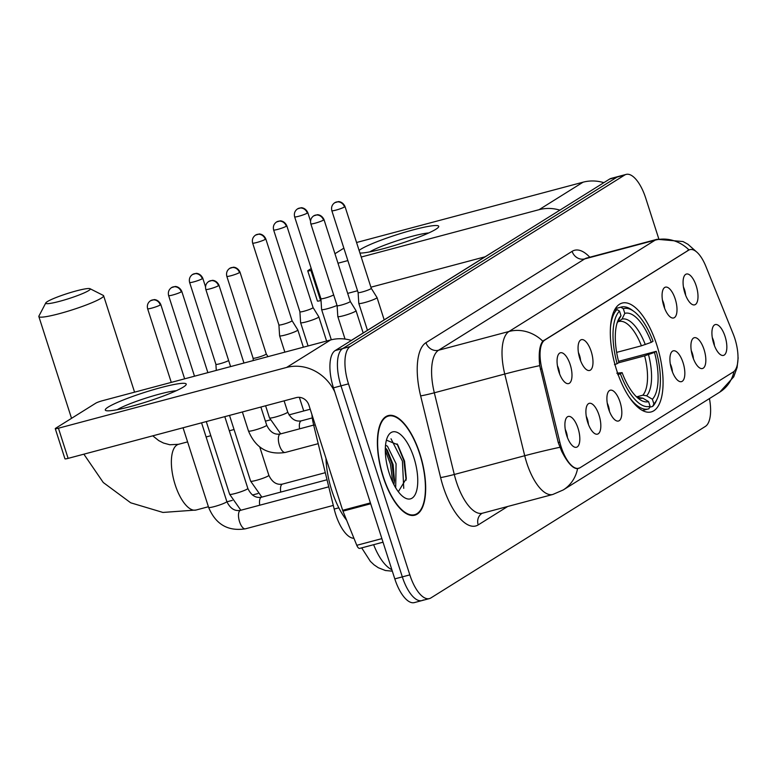<?xml version="1.0" encoding="UTF-8"?>
<svg xmlns="http://www.w3.org/2000/svg" width="777" height="777" viewBox="0 0 777 777"><rect width="100%" height="100%" fill="white"/><g stroke="black" fill="none" stroke-linecap="round" stroke-linejoin="round"><path stroke-width="1.17" d="M656.788 344.939A56.332 22.824 75.1 0 0 622.202 303.059A56.332 22.824 75.1 0 0 616.598 370.046A56.332 22.824 75.1 0 0 651.184 411.927A56.332 22.824 75.1 0 0 656.788 344.939M663.849 306.119A15.938 6.459 -104.9 0 1 663.917 288.16A15.938 6.459 -104.9 0 1 675.223 299.009A15.938 6.459 -104.9 0 1 671.833 317.861A15.938 6.459 -104.9 0 1 663.849 306.119M664.588 308.216A9.567 3.875 75.1 0 0 663.558 302.933A9.567 3.875 75.1 0 0 662.441 300.126M579.836 358.615A15.938 6.459 -104.9 0 1 579.914 340.656A15.938 6.459 -104.9 0 1 591.21 351.505A15.938 6.459 -104.9 0 1 587.82 370.357A15.938 6.459 -104.9 0 1 579.836 358.615M580.584 360.713A9.567 3.875 75.1 0 0 579.545 355.429A9.567 3.875 75.1 0 0 578.428 352.622M558.838 371.736A15.938 6.459 -104.9 0 1 558.906 353.778A15.938 6.459 -104.9 0 1 570.211 364.636A15.938 6.459 -104.9 0 1 566.822 383.479A15.938 6.459 -104.9 0 1 558.838 371.736M559.576 373.834A9.567 3.875 75.1 0 0 558.546 368.56A9.567 3.875 75.1 0 0 557.42 365.744M684.848 292.997A15.938 6.459 -104.9 0 1 684.926 275.029A15.938 6.459 -104.9 0 1 696.221 285.887A15.938 6.459 -104.9 0 1 692.831 304.739A15.938 6.459 -104.9 0 1 684.848 292.997M685.596 295.095A9.567 3.875 75.1 0 0 684.556 289.811A9.567 3.875 75.1 0 0 683.439 287.004M692.686 356.672A15.938 6.459 -104.9 0 1 692.763 338.704A15.938 6.459 -104.9 0 1 704.059 349.563A15.938 6.459 -104.9 0 1 700.669 368.405A15.938 6.459 -104.9 0 1 692.686 356.672M693.424 358.76A9.567 3.875 75.1 0 0 692.394 353.486A9.567 3.875 75.1 0 0 691.277 350.68M671.687 369.794A15.938 6.459 -104.9 0 1 671.755 351.835A15.938 6.459 -104.9 0 1 683.061 362.684A15.938 6.459 -104.9 0 1 679.671 381.536A15.938 6.459 -104.9 0 1 671.687 369.794M672.426 371.892A9.567 3.875 75.1 0 0 671.396 366.608A9.567 3.875 75.1 0 0 670.269 363.801M608.673 409.168A15.938 6.459 -104.9 0 1 608.75 391.2A15.938 6.459 -104.9 0 1 620.046 402.059A15.938 6.459 -104.9 0 1 616.656 420.911A15.938 6.459 -104.9 0 1 608.673 409.168M609.421 411.266A9.567 3.875 75.1 0 0 608.381 405.982A9.567 3.875 75.1 0 0 607.264 403.176M587.674 422.29A15.938 6.459 -104.9 0 1 587.752 404.331A15.938 6.459 -104.9 0 1 599.048 415.18A15.938 6.459 -104.9 0 1 595.658 434.032A15.938 6.459 -104.9 0 1 587.674 422.29M588.412 424.388A9.567 3.875 75.1 0 0 587.383 419.104A9.567 3.875 75.1 0 0 586.266 416.297M566.676 435.411A15.938 6.459 -104.9 0 1 566.744 417.453A15.938 6.459 -104.9 0 1 578.049 428.312A15.938 6.459 -104.9 0 1 574.65 447.154A15.938 6.459 -104.9 0 1 566.676 435.411M567.414 437.509A9.567 3.875 75.1 0 0 566.384 432.226A9.567 3.875 75.1 0 0 565.258 429.419M713.694 343.541A15.938 6.459 -104.9 0 1 713.762 325.582A15.938 6.459 -104.9 0 1 725.067 336.441A15.938 6.459 -104.9 0 1 721.668 355.283A15.938 6.459 -104.9 0 1 713.694 343.541M714.432 345.639A9.567 3.875 75.1 0 0 713.403 340.365A9.567 3.875 75.1 0 0 712.276 337.548M733.138 333.819A28.7 11.626 -104.9 0 1 734.809 338.442A28.7 11.626 -104.9 0 1 733.284 371.979L580.128 467.686A28.7 11.626 -104.9 0 1 578.797 468.269A28.7 11.626 -104.9 0 1 559.819 442.123L541.899 368.813A28.7 11.626 -104.9 0 1 544.774 340.083L688.577 250.223A28.7 11.626 -104.9 0 1 689.908 249.64A28.7 11.626 -104.9 0 1 705.866 266.356L733.138 333.819M353.943 538.286A31.886 12.918 -104.9 0 1 334.188 509.061L313.714 425.281A31.886 12.918 -104.9 0 1 311.888 414.452M419.92 453.894A51.544 20.882 75.1 0 0 388.267 415.578A51.544 20.882 75.1 0 0 383.139 476.874A51.544 20.882 75.1 0 0 414.792 515.2A51.544 20.882 75.1 0 0 419.92 453.894M579.02 468.055L577.573 468.657C572.921 468.745 567.608 462.937 561.635 451.204L558.265 442.608L539.704 365.646C538.5 353.564 539.529 345.406 542.793 341.171L689.286 249.738M658.799 238.879L645.716 198.116A31.886 12.918 75.1 0 0 626.136 174.407L618.618 176.408A31.886 12.918 75.1 0 0 617.142 177.059L342.667 348.572A31.886 12.918 75.1 0 0 340.977 385.839L402.321 576.884A31.886 12.918 75.1 0 0 421.892 600.592A31.886 12.918 75.1 0 0 423.378 599.941M577.797 468.609L577.573 468.657A37.199 33.751 58 0 1 563.218 489.957L719.784 392.113A37.199 33.751 -122 0 0 734.012 371.445M626.136 174.407A31.886 12.918 75.1 0 0 624.659 175.058L350.184 346.571A31.886 12.918 75.1 0 0 348.494 383.848L409.829 574.883A31.886 12.918 75.1 0 0 429.409 598.591A31.886 12.918 75.1 0 0 430.885 597.94L705.361 426.427A31.886 12.918 75.1 0 0 709.44 398.582M611.111 178.409A31.886 12.918 75.1 0 0 609.634 179.06L335.159 350.573A31.886 12.918 75.1 0 0 333.469 387.84L394.803 578.884A31.886 12.918 75.1 0 0 414.384 602.593L421.892 600.592A31.886 12.918 75.1 0 1 402.321 576.884L340.977 385.839A31.886 12.918 75.1 0 1 342.667 348.572L617.142 177.059A31.886 12.918 75.1 0 1 618.618 176.408L611.111 178.409M359.091 250.398A42.512 4.808 162.2 0 1 360.693 249.291A42.512 4.808 162.2 0 1 409.178 230.973A42.512 4.808 162.2 0 1 438.228 227.447A42.512 4.808 162.2 0 1 435.819 229.283A42.512 4.808 162.2 0 1 397.183 244.668A42.512 4.808 162.2 0 1 359.945 253.049M428.758 232.954A34.013 3.846 -17.8 0 0 398.572 240.268A34.013 3.846 -17.8 0 0 369.774 251.884M603.865 182.663A42.512 38.568 -122 0 0 583.071 182.187L356.556 242.502M559.887 210.14A42.512 38.568 -122 0 0 539.092 209.673L361.227 257.032M307.75 270.872A5.313 0.602 -17.8 0 0 310.917 270.425L320.6 300.592A5.313 0.602 162.2 0 1 317.434 301.029L307.75 270.872A5.313 0.602 -17.8 0 1 308.119 270.493L311.237 268.541M334.945 253.729L343.861 248.154M347.853 260.596L337.995 263.218M311.771 270.202L310.917 270.425M347.678 293.385L357.537 290.753M370.911 287.199L485.149 256.779M383.333 476.757A51.02 20.668 75.1 0 0 414.656 514.685A51.02 20.668 75.1 0 0 419.726 454.021A51.02 20.668 75.1 0 0 388.403 416.083A51.02 20.668 75.1 0 0 383.333 476.757M325.981 458.333A53.147 21.533 75.1 0 0 331.866 490.734A53.147 21.533 75.1 0 0 346.639 520.231M385.528 445.202L387.47 446.231L396.085 463.762L395.687 487.82M385.343 447.775L387.325 450.213L393.104 464.559L394.483 480.293L393.9 484.605M413.888 457.663A34.644 14.035 75.1 0 0 387.529 436.975A34.644 14.035 75.1 0 0 389.17 473.106A34.644 14.035 75.1 0 0 403.506 496.998A34.644 14.035 75.1 0 0 416.657 490.588A34.644 14.035 75.1 0 0 413.888 457.663M398.319 491.724L406.303 478.564L404.555 461.111L397.688 444.716L386.412 440.151M391.016 438.772L402.418 461.14L403.739 488.335M385.295 450.301L390.491 464.316L392.764 482.313M397.076 443.852L403.904 460.751L406.148 480.157M386.033 448.514L391.977 463.927L394.25 482.546M47.348 301.602A23.378 2.642 -17.8 0 0 45.794 302.913A23.378 2.642 -17.8 0 0 62.908 300.408A23.378 2.642 -17.8 0 0 88.665 290.598A23.378 2.642 -17.8 0 0 90.035 288.714A23.378 2.642 -17.8 0 0 70.6 292.521A23.378 2.642 -17.8 0 0 47.348 301.602M90.035 288.714L103.273 295.406A34.013 3.846 162.2 0 1 103.613 295.755A34.013 3.846 162.2 0 1 101.282 298.154A34.013 3.846 162.2 0 1 65.627 311.898A34.013 3.846 162.2 0 1 38.85 316.55A34.013 3.846 162.2 0 1 38.928 316.064L45.794 302.913M615.345 308.644L620.784 307.197L623.309 308.712A50.592 20.493 75.1 0 1 633.799 311.334A50.592 20.493 75.1 0 1 653.03 341.258L651.272 342.346A45.707 18.512 75.1 0 0 624.805 313.364L622.018 319.094L618.074 321.765M616.647 352.389L641.404 345.804L651.272 342.346M618.57 361.354L656.254 351.311A50.592 20.493 75.1 0 1 657.138 398.98L656.118 401.223A52.719 21.358 75.1 0 1 652.641 406.429L649.611 407.235M628.894 396.639A52.719 21.358 75.1 0 0 648.377 408.935A52.719 21.358 75.1 0 0 648.853 408.799L650.077 406.274A50.592 20.493 75.1 0 1 620.367 373.737L617.725 374.708M614.49 364.656L617.132 363.685A50.592 20.493 75.1 0 1 619.522 311.082L616.987 309.567A52.719 21.358 75.1 0 0 610.46 327.408M616.987 309.567L614.442 310.237M633.799 311.334L631.798 309.897A52.719 21.358 75.1 0 0 621.25 307.051A52.719 21.358 75.1 0 0 620.784 307.197M620.367 373.737L622.115 372.639A45.707 18.512 75.1 0 0 639.306 399.193A45.707 18.512 75.1 0 0 648.581 401.622L650.077 406.274M619.522 311.082L621.008 315.734A45.707 18.512 75.1 0 0 618.22 320.017A45.707 18.512 75.1 0 0 618.89 362.587L617.132 363.685M624.805 313.364L623.309 308.712M648.581 401.622L642.851 398.164L639.053 397.562M616.831 373.222L622.115 372.639M617.084 323.057L621.008 315.734M652.641 406.429L653.875 403.904A50.592 20.493 75.1 0 0 657.138 398.98M653.875 403.904L652.379 399.252A45.707 18.512 75.1 0 0 654.496 352.408L656.254 351.311M636.538 396.872L642.841 395.192L646.639 395.794L652.379 399.252M654.496 352.408L644.628 355.856L618.541 362.801M307.313 213.092A6.906 0.777 -17.8 0 0 307.789 212.607C305.196 207.129 300.378 207.682 301.039 207.809L297.552 208.858A6.906 6.265 -122 0 1 299.116 208.187A6.906 6.265 58 0 1 307.313 213.092A6.906 0.777 -17.8 0 1 300.077 215.889A6.906 0.777 -17.8 0 1 294.638 216.832L320.911 298.679A6.906 0.777 -17.8 0 0 320.911 298.679L321.6 309.518A9.567 1.078 -17.8 0 0 321.61 309.547A9.567 1.078 -17.8 0 0 327.302 308.751A9.567 1.078 -17.8 0 0 337.033 305.439M320.911 298.679A6.906 0.777 -17.8 0 0 325.029 298.106A6.906 0.777 -17.8 0 0 333.595 294.939A6.906 0.777 -17.8 0 0 333.654 294.901M308.08 345.95L300.612 322.669A9.567 1.078 -17.8 0 0 300.612 322.669A9.567 1.078 -17.8 0 0 306.303 321.872A9.567 1.078 -17.8 0 0 318.162 317.492A9.567 1.078 -17.8 0 0 318.823 316.822A9.567 1.078 -17.8 0 0 318.813 316.793L313.063 307.566M300.602 322.64L299.903 311.791A6.906 0.777 -17.8 0 0 299.912 311.8A6.906 0.777 -17.8 0 0 304.021 311.227A6.906 0.777 -17.8 0 0 312.587 308.061A6.906 0.777 -17.8 0 0 313.063 307.575A6.906 0.777 -17.8 0 0 313.053 307.556M278.904 324.903A6.906 0.777 -17.8 0 0 278.904 324.922L279.603 335.761A9.567 1.078 -17.8 0 0 279.603 335.79A9.567 1.078 -17.8 0 0 285.305 335.004A9.567 1.078 -17.8 0 0 297.164 330.613A9.567 1.078 -17.8 0 0 297.824 329.943A9.567 1.078 -17.8 0 0 297.805 329.914L292.055 320.687A6.906 0.777 -17.8 0 0 292.055 320.678M265.307 239.345A6.906 0.777 -17.8 0 1 258.071 242.133A6.906 0.777 -17.8 0 1 252.632 243.075L278.904 324.922A6.906 0.777 -17.8 0 0 283.022 324.349A6.906 0.777 -17.8 0 0 291.589 321.192A6.906 0.777 -17.8 0 0 292.065 320.697L265.783 238.86C263.189 233.382 258.372 233.926 259.032 234.062L255.546 235.11A6.906 6.265 -122 0 1 257.109 234.431A6.906 6.265 58 0 1 265.307 239.345A6.906 0.777 -17.8 0 0 265.783 238.86M216.288 370.396L215.899 364.287A6.906 0.777 -17.8 0 0 215.899 364.296A6.906 0.777 -17.8 0 0 220.017 363.723A6.906 0.777 -17.8 0 0 228.584 360.557A6.906 0.777 -17.8 0 0 228.642 360.518M364.5 302.612A9.567 1.078 -17.8 0 0 376.369 298.232A9.567 1.078 -17.8 0 0 377.03 297.552A9.567 1.078 -17.8 0 0 377.01 297.523L371.26 288.306A6.906 0.777 -17.8 0 0 371.26 288.296A6.906 0.777 -17.8 0 1 370.794 288.801A6.906 0.777 -17.8 0 1 362.228 291.967A6.906 0.777 -17.8 0 1 358.11 292.54L358.799 303.37A9.567 1.078 -17.8 0 0 358.809 303.399A9.567 1.078 -17.8 0 0 364.5 302.612M358.11 292.511A6.906 0.777 -17.8 0 0 358.11 292.54L331.837 210.693A6.906 0.777 -17.8 0 0 337.276 209.741A6.906 0.777 -17.8 0 0 344.512 206.954A6.906 0.777 -17.8 0 0 344.988 206.468C342.395 200.99 337.577 201.544 338.238 201.67L334.751 202.719A6.906 6.265 -122 0 1 336.315 202.039A6.906 6.265 58 0 1 344.512 206.954M323.514 220.076A6.906 0.777 -17.8 0 0 323.99 219.59C321.396 214.122 316.579 214.666 317.239 214.792L313.743 215.841A6.906 6.265 -122 0 1 315.307 215.171A6.906 6.265 58 0 1 323.514 220.076A6.906 0.777 -17.8 0 1 316.268 222.873A6.906 0.777 -17.8 0 1 310.829 223.815L337.111 305.662A6.906 0.777 -17.8 0 0 337.111 305.662L337.801 316.501A9.567 1.078 -17.8 0 0 337.81 316.53A9.567 1.078 -17.8 0 0 343.502 315.734A9.567 1.078 -17.8 0 0 355.361 311.354A9.567 1.078 -17.8 0 0 356.021 310.683A9.567 1.078 -17.8 0 0 356.012 310.654L350.262 301.427A6.906 0.777 -17.8 0 0 350.252 301.418M337.111 305.662A6.906 0.777 -17.8 0 0 341.22 305.089A6.906 0.777 -17.8 0 0 349.786 301.923A6.906 0.777 -17.8 0 0 350.262 301.437L323.99 219.59M239.501 272.572A6.906 0.777 -17.8 0 0 239.976 272.086C237.383 266.618 232.566 267.162 233.226 267.298L229.739 268.337A6.906 6.265 -122 0 1 231.303 267.667A6.906 6.265 58 0 1 239.501 272.572A6.906 0.777 -17.8 0 1 232.265 275.369A6.906 0.777 -17.8 0 1 226.816 276.311L253.098 358.158A6.906 0.777 -17.8 0 0 253.098 358.158A6.906 0.777 -17.8 0 0 257.216 357.585A6.906 0.777 -17.8 0 0 265.783 354.419A6.906 0.777 -17.8 0 0 266.258 353.933A6.906 0.777 -17.8 0 0 266.249 353.914L267.948 356.643M108.217 407.061A42.512 4.808 162.2 0 1 156.692 388.753A42.512 4.808 162.2 0 1 185.742 385.217A42.512 4.808 162.2 0 1 183.333 387.063A42.512 4.808 162.2 0 1 142.754 403.049A42.512 4.808 162.2 0 1 106.371 410.703A42.512 4.808 162.2 0 1 108.217 407.061M176.272 390.724A34.013 3.846 -17.8 0 0 146.086 398.047A34.013 3.846 -17.8 0 0 117.288 409.664M351.379 340.433A42.512 38.568 -122 0 0 330.584 339.967L102.409 400.728A5.313 0.602 -17.8 0 0 95.814 403.156L55.633 428.273A5.313 0.602 -17.8 0 0 55.264 428.642A5.313 0.602 -17.8 0 0 58.43 428.205L68.114 458.372L296.29 397.61A10.625 9.645 58 0 1 308.906 405.167L342.667 510.295L370.415 502.913M334.732 391.783A42.512 38.568 -122 0 0 286.606 367.443L58.43 428.205M68.114 458.372A5.313 0.602 162.2 0 1 64.947 458.809L55.264 428.642M359.984 548.29A5.313 2.156 -104.9 0 1 359.732 548.397A5.313 2.156 -104.9 0 1 356.779 545.308L342.968 511.149A5.313 2.156 -104.9 0 1 342.667 510.295M688.577 250.223L687.655 250.476M544.774 340.083L543.851 340.326M541.899 368.813L540.336 369.23M559.819 442.123L558.255 442.54M315.239 424.873L313.714 425.281M338.84 507.818L334.188 509.061M507.711 506.478L478.214 524.902A10.625 9.645 58 0 1 481.973 513.393L482.41 513.218A42.512 17.22 75.1 0 1 456.303 481.604A42.512 17.22 75.1 0 1 454.292 474.485A10.625 0.495 -13.7 0 1 440.608 477.564L420.639 395.882A53.147 21.533 -104.9 0 1 425.971 342.676L572.115 251.35A53.147 21.533 -104.9 0 1 589.792 257.216M478.214 524.902A53.147 21.533 -104.9 0 1 443.123 486.48A53.147 21.533 -104.9 0 1 440.608 477.564M563.218 489.957L552.826 494.463A42.512 17.22 -104.9 0 1 526.728 462.859A42.512 17.22 -104.9 0 1 524.718 455.73L504.749 374.038A42.512 17.22 -104.9 0 1 509.013 331.478L655.157 240.151A37.199 33.751 58 0 1 688.937 249.844M542.793 341.171A37.199 33.751 -122 0 0 509.013 331.478L438.587 350.223A42.512 17.22 75.1 0 0 434.324 392.793L454.292 474.485L524.718 455.73A37.199 1.719 166.3 0 1 559.848 447.299M539.704 365.646A37.199 1.719 166.3 0 0 504.749 374.038L434.324 392.793A10.625 0.495 -13.7 0 1 420.639 395.882M572.115 251.35A10.625 9.645 58 0 0 584.731 258.906L655.157 240.151A42.512 17.22 -104.9 0 1 657.128 239.287L586.703 258.042A42.512 17.22 75.1 0 0 584.731 258.906L438.587 350.223A10.625 9.645 58 0 1 425.971 342.676M409.829 574.883L394.803 578.884M624.659 175.058L609.634 179.06M350.184 346.571L335.159 350.573M348.494 383.848L333.469 387.84M373.64 544.696A42.512 17.22 75.1 0 0 391.851 569.677M351.301 340.413L495.687 250.184A21.261 19.289 58 0 1 496.93 249.485M539.092 209.673L583.071 182.187M208.411 506.74L196.047 510.033A34.013 13.782 -104.9 0 1 175.165 484.741A34.013 13.782 -104.9 0 1 176.962 444.988A34.013 13.782 -104.9 0 1 178.545 444.298L169.794 444.755L163.491 443.036L158.77 440.627L152.758 435.829M641.404 345.804A39.326 15.928 75.1 0 0 619.172 321.464M636.965 397.27A40.88 16.56 75.1 0 0 642.851 398.164M618.23 321.464A40.88 16.56 75.1 0 0 617.142 322.853M645.279 344.57A40.88 16.56 75.1 0 0 622.018 319.094M646.639 395.794A40.88 16.56 75.1 0 0 648.504 354.623M642.841 395.192A39.326 15.928 75.1 0 0 644.628 355.856M286.315 226.214A6.906 0.777 -17.8 0 0 286.791 225.728C284.197 220.26 279.38 220.804 280.041 220.94L276.544 221.979A6.906 6.265 -122 0 1 278.108 221.309A6.906 6.265 58 0 1 286.315 226.214A6.906 0.777 -17.8 0 1 279.069 229.011A6.906 0.777 -17.8 0 1 273.63 229.953L299.912 311.8M202.302 278.71A6.906 0.777 -17.8 0 0 202.778 278.224C200.184 272.756 195.367 273.3 196.027 273.436L192.541 274.485A6.906 6.265 -122 0 1 194.104 273.805A6.906 6.265 58 0 1 202.302 278.71A6.906 0.777 -17.8 0 1 195.066 281.507A6.906 0.777 -17.8 0 1 189.617 282.449L215.899 364.296M261.849 497.115L250.621 481.138A9.567 1.078 -17.8 0 0 258.158 479.836A9.567 1.078 -17.8 0 0 268.182 475.971A9.567 1.078 -17.8 0 0 268.376 475.835A9.567 1.078 -17.8 0 0 268.842 475.291C272.173 482.255 276.729 485.188 282.507 484.081A9.567 3.875 -104.9 0 0 282.284 484.158A9.567 3.875 -104.9 0 0 280.74 492.084M181.303 291.841A6.906 0.777 -17.8 0 0 181.779 291.356C179.186 285.878 174.359 286.422 175.019 286.558L171.532 287.607A6.906 6.265 -122 0 1 173.096 286.927A6.906 6.265 58 0 1 181.303 291.841A6.906 0.777 -17.8 0 1 174.058 294.629A6.906 0.777 -17.8 0 1 168.619 295.571L194.503 376.204M240.851 510.236L229.623 494.269A9.567 1.078 -17.8 0 0 237.15 492.958A9.567 1.078 -17.8 0 0 247.183 489.092A9.567 1.078 -17.8 0 0 247.377 488.966A9.567 1.078 -17.8 0 0 247.834 488.422C251.175 495.376 255.73 498.31 261.499 497.212A9.567 3.875 -104.9 0 0 261.276 497.29A9.567 3.875 -104.9 0 0 259.741 505.205M160.295 304.963A6.906 0.777 -17.8 0 0 160.771 304.477C158.178 298.999 153.36 299.553 154.021 299.679L150.534 300.728A6.906 6.265 -122 0 1 152.098 300.048A6.906 6.265 58 0 1 160.295 304.963A6.906 0.777 -17.8 0 1 153.059 307.75A6.906 0.777 -17.8 0 1 147.62 308.702L171.27 382.381M245.649 528.739A9.567 3.875 -104.9 0 1 245.425 528.816A9.567 3.875 -104.9 0 1 239.549 521.707A9.567 3.875 -104.9 0 1 240.278 510.411A9.567 3.875 -104.9 0 1 240.501 510.334L328.758 486.829M333.304 505.419L245.425 528.816C227.972 531.517 215.705 524.378 208.615 507.391A9.567 1.078 -17.8 0 0 216.152 506.08A9.567 1.078 -17.8 0 0 226.175 502.214A9.567 1.078 -17.8 0 0 226.379 502.088A9.567 1.078 -17.8 0 0 226.835 501.544C230.167 508.508 234.722 511.431 240.501 510.334M265.598 405.779L269.483 417.89A9.567 1.078 -17.8 0 0 277.02 416.579A9.567 1.078 -17.8 0 0 287.043 412.713A9.567 1.078 -17.8 0 0 287.237 412.587A9.567 1.078 -17.8 0 0 287.704 412.043C291.035 419.007 295.59 421.93 301.369 420.833A9.567 3.875 -104.9 0 0 301.146 420.911A9.567 3.875 -104.9 0 0 299.601 428.836M218.502 285.703A6.906 0.777 -17.8 0 0 218.978 285.208C216.385 279.739 211.567 280.283 212.218 280.419L208.731 281.468A6.906 6.265 -122 0 1 210.295 280.788A6.906 6.265 58 0 1 218.502 285.703A6.906 0.777 -17.8 0 1 211.257 288.49A6.906 0.777 -17.8 0 1 205.818 289.433L230.594 366.589M285.509 452.369A9.567 3.875 -104.9 0 1 285.285 452.447A9.567 3.875 -104.9 0 1 279.419 445.328A9.567 3.875 -104.9 0 1 280.138 434.032A9.567 3.875 -104.9 0 1 280.371 433.954C274.592 435.062 270.037 432.129 266.696 425.165L260.878 407.041M242.366 411.965L248.485 431.012A9.567 1.078 -17.8 0 0 256.012 429.71A9.567 1.078 -17.8 0 0 266.045 425.845A9.567 1.078 -17.8 0 0 266.239 425.709A9.567 1.078 -17.8 0 0 266.696 425.165M286.606 367.443L330.584 339.967M370.687 503.768L342.968 511.149M356.779 545.308L381.876 538.626M689.908 249.64L688.461 250.029M578.797 468.269L577.165 468.706M696.794 252.098L687.898 244.24L683.012 241.55L657.128 239.287M738.15 357.779L737.091 367.511L733.721 376.855L719.784 392.113M429.409 598.591L421.892 600.592M552.826 494.463L482.41 513.218M495.687 250.184L497.163 249.33M361.693 547.882L370.357 561.353L374.096 564.869L378.35 567.754L385.392 570.512L392.327 571.173M411.761 515.452L414.656 514.685M385.509 416.86L388.403 416.083M71.533 418.337L38.85 316.55M257.925 493.55L252.428 495.017M232.294 500.378L226.923 501.806M642.492 410.509L648.377 408.935M615.355 308.624L621.25 307.051M636.81 397.125L639.18 397.533M134.567 392.162L103.613 295.755M196.047 510.033L162.937 512.441L130.691 502.797L103.263 482.507L83.867 454.176M310.217 409.236L288.995 414.889M270.202 419.891L265.413 421.163M234.052 429.516L229.332 430.779M210.82 435.703L206.099 436.965M187.587 441.89L178.545 444.298M331.313 339.772L321.61 309.547M307.789 212.607L310.528 221.124M294.638 216.832C293.852 213.461 294.823 210.8 297.552 208.858M326.593 341.025L318.823 316.822M286.791 225.728L313.063 307.575M273.63 229.953C272.844 226.583 273.815 223.931 276.544 221.979M303.739 410.965L299.359 397.329M284.858 352.136L279.603 335.79M303.36 347.212L297.824 329.943M252.632 243.075C251.845 239.704 252.816 237.053 255.546 235.11M250.621 481.138L229.516 415.394M325.301 472.688L282.507 484.081M268.842 475.291L259.761 447.028M202.778 278.224L205.507 286.742M189.617 282.449C188.84 279.079 189.811 276.427 192.541 274.485M229.623 494.269L206.284 421.581M327.03 479.759L261.499 497.212M247.834 488.422L224.796 416.647M181.779 291.356L207.877 372.639M168.619 295.571C167.832 292.201 168.803 289.549 171.532 287.607M208.615 507.391L183.051 427.758M226.835 501.544L201.564 422.834M160.771 304.477L184.644 378.826M147.62 308.702C146.834 305.332 147.805 302.671 150.534 300.728M367.453 330.322L358.809 303.399M384.188 319.862L377.03 297.552M344.988 206.468L371.27 288.316M331.837 210.693C331.051 207.323 332.022 204.662 334.751 202.719M345.046 339.073L337.81 316.53M363.189 332.993L356.021 310.683M310.829 223.815C310.042 220.445 311.014 217.783 313.743 215.841M312.296 417.919L301.369 420.833M269.483 417.89L280.711 433.867M287.704 412.043L284.11 400.854M253.098 358.148L253.253 360.557M239.976 272.086L266.258 353.933M226.816 276.311C226.039 272.941 227.01 270.279 229.739 268.337M318.211 443.677L285.285 452.447C267.842 455.147 255.575 447.999 248.485 431.012M313.665 425.087L280.371 433.954M218.978 285.208L243.959 363.034M205.818 289.433C205.031 286.062 206.002 283.411 208.731 281.468M359.732 548.397L383.022 542.2"/></g></svg>
